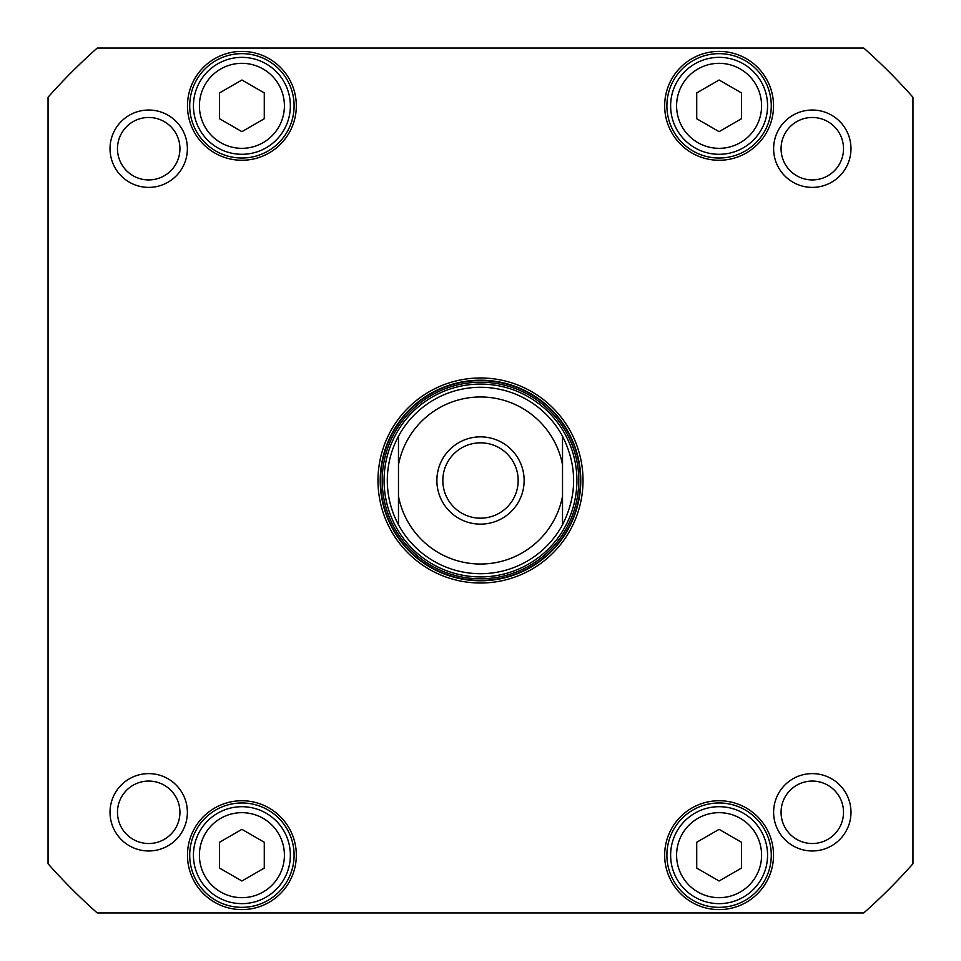 <?xml version="1.0" encoding="UTF-8"?>
<svg xmlns="http://www.w3.org/2000/svg" width="961" height="961" viewBox="0 0 961 961"><rect width="100%" height="100%" fill="white"/><g stroke="black" fill="none" stroke-linecap="round" stroke-linejoin="round"><path stroke-width="1.44" d="M398.479 436.234L398.479 524.766C391.103 510.94 387.379 496.176 387.295 480.5C387.379 464.824 391.103 450.06 398.479 436.234A93.205 93.205 0 0 1 562.521 436.234C577.321 465.749 577.321 495.251 562.521 524.766L562.521 436.234A93.205 93.205 0 0 0 480.5 387.295M524.141 480.5A43.641 43.641 0 0 0 458.685 442.709A43.641 43.641 0 0 0 458.685 518.291A43.641 43.641 0 0 0 524.141 480.5M518.171 480.5A37.671 37.671 0 0 1 461.664 513.126A37.671 37.671 0 0 1 461.664 447.874A37.671 37.671 0 0 1 518.171 480.5M562.521 524.766A93.205 93.205 0 0 1 398.479 524.766A93.205 93.205 0 0 0 562.521 524.766M219.54 92.917L241.908 80.003L264.275 92.917L264.275 118.744L241.908 131.657L219.54 118.744L219.54 92.917M696.725 842.256L719.092 829.343L741.46 842.256L741.46 868.083L719.092 880.997L696.725 868.083L696.725 842.256M219.54 842.256L241.908 829.343L264.275 842.256L264.275 868.083L241.908 880.997L219.54 868.083L219.54 842.256M696.725 92.917L719.092 80.003L741.46 92.917L741.46 118.744L719.092 131.657L696.725 118.744L696.725 92.917M97.241 48.05L863.759 48.05A577.837 577.837 0 0 1 912.95 97.241L912.95 863.759A577.837 577.837 0 0 1 863.759 912.95L97.241 912.95A577.837 577.837 0 0 1 48.05 863.759L48.05 97.241A577.837 577.837 0 0 1 97.241 48.05M480.5 583.015A102.515 102.515 0 0 0 569.284 429.243A102.515 102.515 0 0 0 391.716 429.243A102.515 102.515 0 0 0 480.5 583.015M110.022 148.703A38.68 38.68 0 0 0 168.043 182.206A38.68 38.68 0 0 0 168.043 115.212A38.68 38.68 0 0 0 110.022 148.703M773.617 812.297A38.68 38.68 0 0 0 831.637 845.788A38.68 38.68 0 0 0 831.637 778.794A38.68 38.68 0 0 0 773.617 812.297M664.664 855.17A54.429 54.429 0 0 0 746.313 902.307A54.429 54.429 0 0 0 746.313 808.033A54.429 54.429 0 0 0 664.664 855.17M187.479 105.83A54.429 54.429 0 0 0 269.116 152.967A54.429 54.429 0 0 0 269.116 58.693A54.429 54.429 0 0 0 187.479 105.83M664.664 105.83A54.429 54.429 0 0 0 746.313 152.967A54.429 54.429 0 0 0 746.313 58.693A54.429 54.429 0 0 0 664.664 105.83M187.479 855.17A54.429 54.429 0 0 0 269.116 902.307A54.429 54.429 0 0 0 269.116 808.033A54.429 54.429 0 0 0 187.479 855.17M773.617 148.703A38.68 38.68 0 0 0 831.637 182.206A38.68 38.68 0 0 0 831.637 115.212A38.68 38.68 0 0 0 773.617 148.703M110.022 812.297A38.68 38.68 0 0 0 168.043 845.788A38.68 38.68 0 0 0 168.043 778.794A38.68 38.68 0 0 0 110.022 812.297M217.679 813.198A48.458 48.458 0 0 0 217.679 897.142A48.458 48.458 0 0 0 290.366 855.17A48.458 48.458 0 0 0 217.679 813.198M217.679 63.858A48.458 48.458 0 0 0 217.679 147.802A48.458 48.458 0 0 0 290.366 105.83A48.458 48.458 0 0 0 217.679 63.858M694.863 813.198A48.458 48.458 0 0 0 694.863 897.142A48.458 48.458 0 0 0 767.563 855.17A48.458 48.458 0 0 0 694.863 813.198M694.863 63.858A48.458 48.458 0 0 0 694.863 147.802A48.458 48.458 0 0 0 767.563 105.83A48.458 48.458 0 0 0 694.863 63.858M480.5 580.78A100.28 100.28 0 0 1 393.65 430.36A100.28 100.28 0 0 1 567.35 430.36A100.28 100.28 0 0 1 480.5 580.78M781.065 148.703A31.22 31.22 0 0 1 827.902 121.663A31.22 31.22 0 0 1 827.902 175.743A31.22 31.22 0 0 1 781.065 148.703M117.482 812.297A31.22 31.22 0 0 1 164.319 785.257A31.22 31.22 0 0 1 164.319 839.337A31.22 31.22 0 0 1 117.482 812.297M781.065 812.297A31.22 31.22 0 0 1 827.902 785.257A31.22 31.22 0 0 1 827.902 839.337A31.22 31.22 0 0 1 781.065 812.297M117.482 148.703A31.22 31.22 0 0 1 164.319 121.663A31.22 31.22 0 0 1 164.319 175.743A31.22 31.22 0 0 1 117.482 148.703M189.713 855.17A52.194 52.194 0 0 1 267.999 809.967A52.194 52.194 0 0 1 267.999 900.361A52.194 52.194 0 0 1 189.713 855.17M666.898 855.17A52.194 52.194 0 0 1 745.183 809.967A52.194 52.194 0 0 1 745.183 900.361A52.194 52.194 0 0 1 666.898 855.17M666.898 105.83A52.194 52.194 0 0 1 745.183 60.639A52.194 52.194 0 0 1 745.183 151.033A52.194 52.194 0 0 1 666.898 105.83M189.713 105.83A52.194 52.194 0 0 1 267.999 60.639A52.194 52.194 0 0 1 267.999 151.033A52.194 52.194 0 0 1 189.713 105.83M480.5 384.088A96.412 96.412 0 0 0 397.001 528.706A96.412 96.412 0 0 0 563.999 528.706A96.412 96.412 0 0 0 480.5 384.088M398.479 464.788A83.511 83.511 0 0 1 562.521 464.788M562.521 496.212A83.511 83.511 0 0 1 398.479 496.212M220.658 69.024A42.5 42.5 0 0 1 284.408 105.83A42.5 42.5 0 0 1 220.658 142.636A42.5 42.5 0 0 1 220.658 69.024M697.842 818.364A42.5 42.5 0 0 1 761.592 855.17A42.5 42.5 0 0 1 697.842 891.976A42.5 42.5 0 0 1 697.842 818.364M220.658 818.364A42.5 42.5 0 0 1 284.408 855.17A42.5 42.5 0 0 1 220.658 891.976A42.5 42.5 0 0 1 220.658 818.364M697.842 69.024A42.5 42.5 0 0 1 761.592 105.83A42.5 42.5 0 0 1 697.842 142.636A42.5 42.5 0 0 1 697.842 69.024M480.5 380.58A99.92 99.92 0 0 0 393.974 530.46A99.92 99.92 0 0 0 567.026 530.46A99.92 99.92 0 0 0 480.5 380.58M480.5 382.214A98.286 98.286 0 0 0 395.379 529.643A98.286 98.286 0 0 0 565.621 529.643A98.286 98.286 0 0 0 480.5 382.214"/></g></svg>
